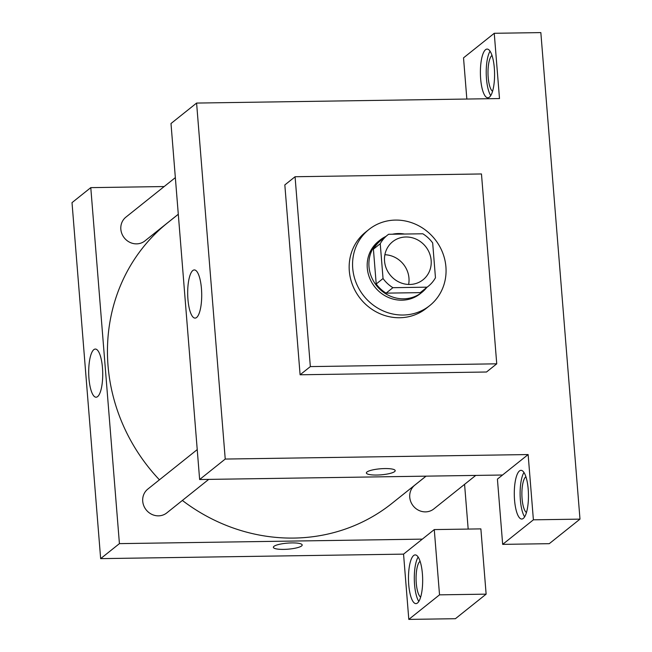 <?xml version="1.0" encoding="UTF-8"?>
<svg xmlns="http://www.w3.org/2000/svg" width="652" height="652" viewBox="0 0 652 652"><rect width="100%" height="100%" fill="white"/><g stroke="black" fill="none" stroke-linecap="round" stroke-linejoin="round"><path stroke-width="0.98" d="M384.884 254.736A24.352 22.73 -128.6 0 1 408.633 284.451M405.943 236.994A24.352 22.73 -128.6 0 1 429.432 253.09A24.352 22.73 -128.6 0 1 423.058 279.757A24.352 22.73 -128.6 0 1 390.092 274.924A24.352 22.73 -128.6 0 1 392.643 241.705A24.352 22.73 -128.6 0 1 405.943 236.994M380.238 243.709L383.042 278.526A32.706 30.53 -128.6 0 0 392.911 287.687L427.093 287.173A32.706 30.53 -128.6 0 0 428.274 286.277A32.706 30.53 -128.6 0 0 435.463 277.744L432.667 242.927A32.706 30.53 -128.6 0 0 422.798 233.775L388.608 234.28A32.706 30.53 -128.6 0 0 387.427 235.176A32.706 30.53 -128.6 0 0 380.238 243.709L373.409 249.17L376.212 283.987L383.042 278.526M428.274 286.277L421.445 291.737A32.706 30.53 -128.6 0 1 420.263 292.634L427.093 287.173M376.212 283.987A32.706 30.53 -128.6 0 0 386.082 293.139L420.263 292.634M373.409 249.17A32.706 30.53 -128.6 0 1 380.605 240.637L387.427 235.176M404.484 234.044A33.488 31.255 51.4 0 0 392.406 234.231M385.837 236.448A33.488 31.255 51.4 0 0 380.116 240.026A33.488 31.255 51.4 0 0 376.611 285.698A33.488 31.255 51.4 0 0 421.934 292.34A33.488 31.255 51.4 0 0 426.685 287.548M421.934 292.34L420.23 293.71A33.488 31.255 -128.6 0 1 374.9 287.067A33.488 31.255 -128.6 0 1 378.413 241.395L380.116 240.026M386.082 293.139L392.911 287.687M395.495 220.083A48.713 45.469 -128.6 0 1 442.472 252.267A48.713 45.469 -128.6 0 1 429.733 305.601A48.713 45.469 -128.6 0 1 363.8 295.935A48.713 45.469 -128.6 0 1 368.902 229.504A48.713 45.469 -128.6 0 1 395.495 220.083M429.733 305.601L426.318 308.323A48.713 45.469 -128.6 0 1 360.393 298.665A48.713 45.469 -128.6 0 1 365.495 232.226L368.902 229.504M295.063 176.733L481.469 173.962L496.742 363.824L310.344 366.595L295.063 176.733L284.826 184.915L300.099 374.778L310.344 366.595M496.742 363.824L486.506 372.007L300.099 374.778M533.393 519.823L579.987 519.131L540.842 32.6L494.249 33.293L499.497 98.558L196.594 103.065L225.233 459.057L528.136 454.558L497.419 479.106L502.668 544.371L533.393 519.823L528.136 454.558M528.202 489.236A24.352 7.082 89.1 0 1 521.739 519.041A24.352 7.082 89.1 0 1 514.298 494.795A24.352 7.082 89.1 0 1 521.013 470.337A24.352 7.082 89.1 0 1 528.202 489.236M523.963 472.456A24.352 7.082 -90.9 0 0 520.125 494.713A24.352 7.082 -90.9 0 0 524.624 516.84M526.441 512.537A18.264 5.314 89.1 0 1 521.893 494.681A18.264 5.314 89.1 0 1 525.903 476.702M502.668 544.371L549.269 543.678L579.987 519.131M494.314 67.971A24.352 7.082 89.1 0 1 487.843 97.784A24.352 7.082 89.1 0 1 480.402 73.537A24.352 7.082 89.1 0 1 487.125 49.079A24.352 7.082 89.1 0 1 494.314 67.971M466.84 99.047L463.523 57.849L494.249 33.293M490.068 51.19A24.352 7.082 -90.9 0 0 486.229 73.448A24.352 7.082 -90.9 0 0 490.728 95.583M492.545 91.272A18.264 5.314 89.1 0 1 488.006 73.66A18.264 5.314 89.1 0 1 491.877 55.542A18.264 5.314 89.1 0 1 492.016 55.444M366.954 472.015A14.458 3.04 -4.6 0 1 382.716 468.633A14.458 3.04 -4.6 0 1 395.202 470.646A14.458 3.04 -4.6 0 1 381.029 474.835A14.458 3.04 -4.6 0 1 366.375 472.969A14.458 3.04 -4.6 0 1 366.954 472.015M196.594 103.065L170.995 123.521L199.634 479.522L225.233 459.057M199.634 479.522L502.537 475.015M366.375 472.961A14.458 3.04 175.4 0 0 381.029 474.835A14.458 3.04 175.4 0 0 395.202 470.646M187.947 299.415A24.083 7.001 89.1 0 1 194.345 269.936A24.083 7.001 89.1 0 1 201.704 293.913A24.083 7.001 89.1 0 1 195.062 318.103A24.083 7.001 89.1 0 1 187.947 299.415M426.017 476.156L391.999 503.344A179.618 167.654 -128.6 0 1 182.373 500.451M159.422 479.815A179.618 167.654 -128.6 0 1 167.711 222.731L178.298 214.272M175.347 177.621L125.901 217.14A15.224 14.205 51.4 0 0 121.916 233.807A15.224 14.205 51.4 0 0 136.594 243.864A15.224 14.205 51.4 0 0 144.907 240.922L178.289 214.239M475.748 475.414L433.816 508.935A15.224 14.205 -128.6 0 1 413.213 505.911A15.224 14.205 -128.6 0 1 414.802 485.153L426.066 476.156M208.721 479.383L166.79 512.904A15.224 14.205 -128.6 0 1 146.187 509.88A15.224 14.205 -128.6 0 1 147.784 489.122L197.23 449.603M464.574 484.338L468.177 529.074M164.174 186.545L90.783 187.637L119.422 543.629L422.333 539.131L434.273 529.579L439.529 594.844L408.804 619.4L403.555 554.135L422.333 539.131M434.273 529.579L480.874 528.886L486.131 594.151L455.406 618.707L408.804 619.4M420.63 597.11A18.264 5.314 89.1 0 1 416.09 579.498A18.264 5.314 89.1 0 1 419.961 561.38A18.264 5.314 89.1 0 1 420.1 561.274M418.152 557.028A24.352 7.082 -90.9 0 0 414.313 579.286A24.352 7.082 -90.9 0 0 418.812 601.413M422.398 573.809A24.352 7.082 89.1 0 1 415.927 603.613A24.352 7.082 89.1 0 1 408.486 579.367A24.352 7.082 89.1 0 1 415.21 554.909A24.352 7.082 89.1 0 1 422.398 573.809M439.529 594.844L486.131 594.151M90.783 187.637L72.013 202.642L100.652 558.634L403.555 554.135M97.604 396.603A24.083 7.001 89.1 0 1 96.072 397.215A24.083 7.001 89.1 0 1 88.713 373.237A24.083 7.001 89.1 0 1 95.363 349.056A24.083 7.001 89.1 0 1 102.633 370.369A24.083 7.001 89.1 0 1 97.604 396.603M100.652 558.634L119.422 543.629M273.946 546.352A14.458 3.04 -4.6 0 1 289.708 542.977A14.458 3.04 -4.6 0 1 302.194 544.99A14.458 3.04 -4.6 0 1 288.021 549.18A14.458 3.04 -4.6 0 1 273.367 547.305A14.458 3.04 -4.6 0 1 273.946 546.352M273.367 547.305A14.458 3.04 175.4 0 0 288.021 549.18A14.458 3.04 175.4 0 0 302.194 544.99"/></g></svg>
